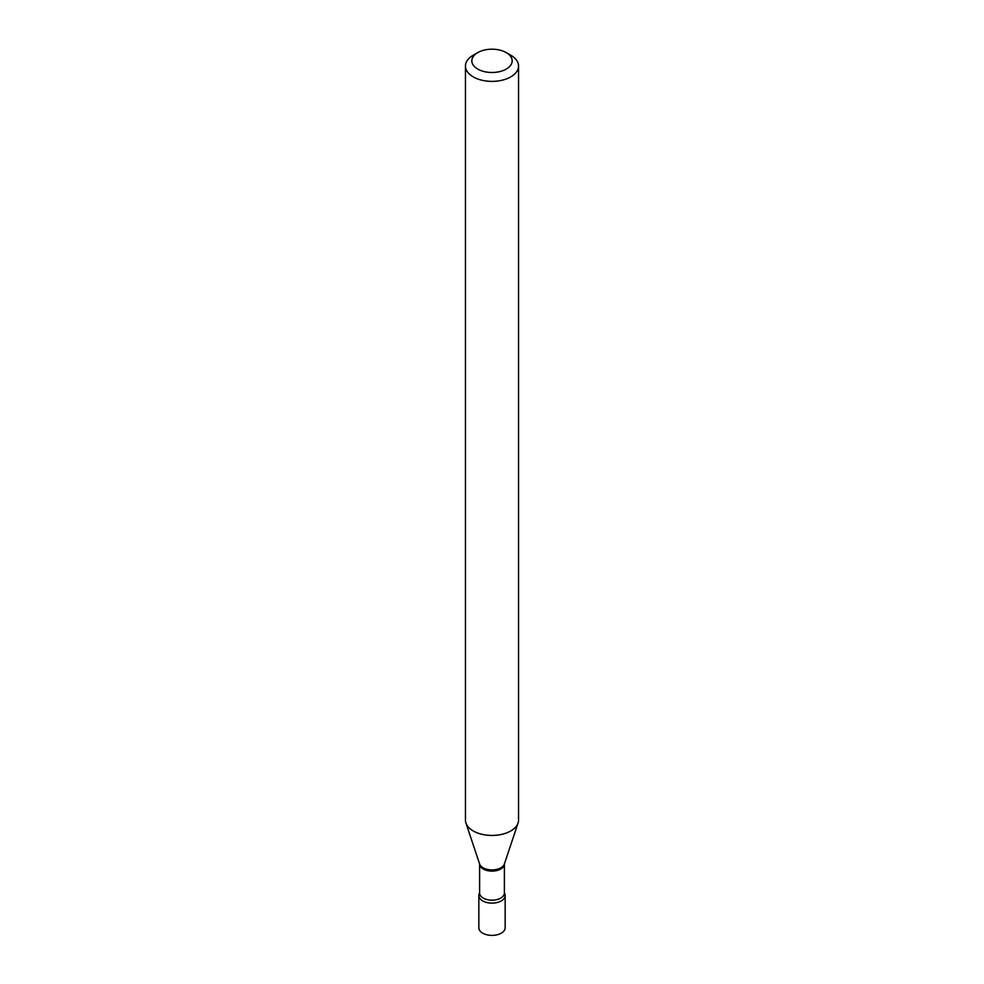 <?xml version="1.0" encoding="UTF-8"?>
<svg xmlns="http://www.w3.org/2000/svg" width="984" height="984" viewBox="0 0 984 984"><rect width="100%" height="100%" fill="white"/><g stroke="black" fill="none" stroke-linecap="round" stroke-linejoin="round"><path stroke-width="1.48" d="M478.839 895.526A13.161 7.601 0 0 0 482.689 900.901A13.161 7.601 0 0 1 479.614 892.943A13.161 7.601 0 0 0 478.839 895.526L478.839 927.777A13.161 7.601 0 0 0 482.689 933.152A13.161 7.601 0 0 0 497.043 934.8A13.161 7.601 0 0 0 505.161 927.777L505.161 895.526A13.161 7.601 0 0 0 504.386 892.943A13.161 7.601 0 0 1 499.06 901.947A13.161 7.601 0 0 1 482.689 900.901A13.161 7.601 0 0 0 497.043 902.549A13.161 7.601 0 0 0 505.161 895.526M477.732 69.077A20.172 11.648 0 0 0 506.268 69.077A20.172 11.648 0 0 0 506.268 52.607L510.77 55.215A26.543 15.326 0 0 1 518.543 66.051A26.543 15.326 0 0 1 502.16 80.208A26.543 15.326 0 0 1 473.23 76.887A26.543 15.326 0 0 1 465.457 66.051A26.543 15.326 0 0 1 473.23 55.215L477.732 52.607A20.172 11.648 0 0 0 477.732 69.077M465.457 66.051L465.457 820.115A26.543 15.326 0 0 0 465.936 823.018A26.543 15.326 0 0 0 473.23 830.951A26.543 15.326 0 0 0 499.774 834.764A26.543 15.326 0 0 0 518.064 823.018A26.543 15.326 0 0 0 518.543 820.115L518.543 66.051M510.77 55.215L506.268 52.607A20.172 11.648 0 0 0 477.732 52.607M479.614 863.964A12.386 7.146 0 0 0 483.242 869.02A12.386 7.146 0 0 0 496.736 870.569A12.386 7.146 0 0 0 504.386 863.964L504.386 893.029A12.386 7.146 0 0 1 496.736 899.634A12.386 7.146 0 0 1 483.242 898.084A12.386 7.146 0 0 1 479.614 893.029L479.614 863.952M465.936 823.018L479.626 863.989A12.595 7.269 0 0 0 483.095 867.765A12.595 7.269 0 0 0 495.69 869.573A12.595 7.269 0 0 0 504.374 863.989L518.064 823.018"/></g></svg>

